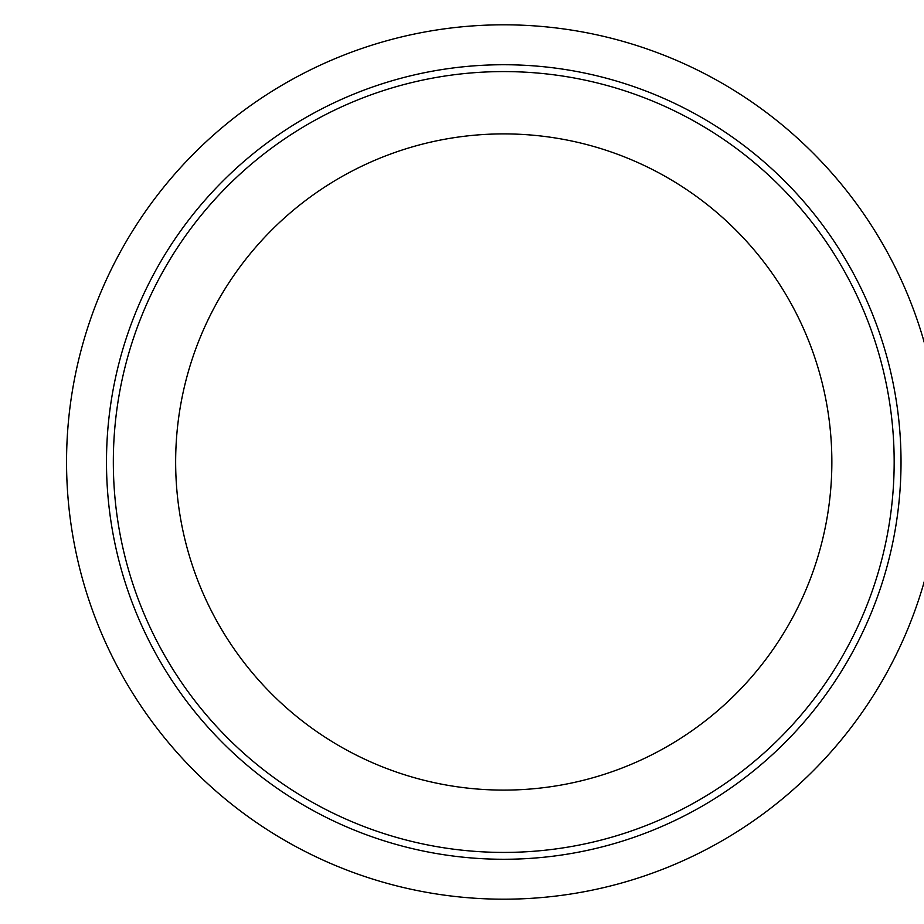 <?xml version="1.0" encoding="UTF-8"?>
<svg xmlns="http://www.w3.org/2000/svg" width="924" height="924" viewBox="0 0 924 924"><rect width="100%" height="100%" fill="white"/><g stroke="black" fill="none" stroke-linecap="round" stroke-linejoin="round"><path stroke-width="1.39" d="M66.551 462A437.202 437.202 0 0 1 722.349 83.379A437.202 437.202 0 0 1 722.349 840.621A437.202 437.202 0 0 1 66.551 462M106.491 462A397.251 397.251 0 0 1 702.379 117.96A397.251 397.251 0 0 1 702.379 806.04A397.251 397.251 0 0 1 106.491 462M113.329 462A390.425 390.425 0 0 1 698.96 123.885A390.425 390.425 0 0 1 698.96 800.115A390.425 390.425 0 0 1 113.329 462M175.652 462A328.089 328.089 0 0 1 667.798 177.858A328.089 328.089 0 0 1 667.798 746.142A328.089 328.089 0 0 1 175.652 462"/></g></svg>
